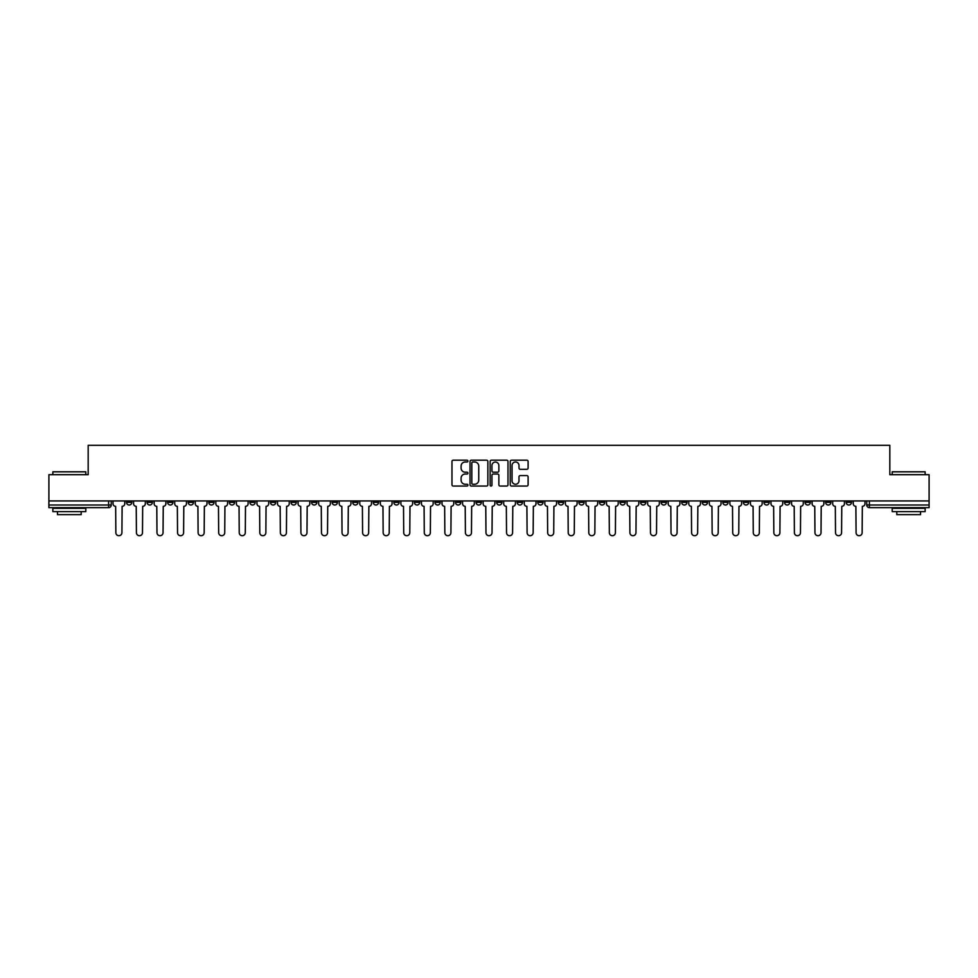 <?xml version="1.0" encoding="UTF-8"?>
<svg xmlns="http://www.w3.org/2000/svg" width="978" height="978" viewBox="0 0 978 978"><rect width="100%" height="100%" fill="white"/><g stroke="black" fill="none" stroke-linecap="round" stroke-linejoin="round"><path stroke-width="1.47" d="M467.912 461.09A0.905 0.905 0 0 0 467.007 460.186L453.254 460.186A1.296 1.296 0 0 0 451.97 461.469L451.97 484.758A1.296 1.296 0 0 0 453.254 486.054L467.007 486.054A0.905 0.905 0 0 0 467.912 485.149A0.905 0.905 0 0 0 467.007 484.244L465.222 484.244A4.144 4.144 0 0 1 461.09 480.1L461.09 478.169A4.144 4.144 0 0 1 465.222 474.024L467.007 474.024A0.905 0.905 0 0 0 467.912 473.12A0.905 0.905 0 0 0 467.007 472.215L465.222 472.215A4.144 4.144 0 0 1 461.09 468.071L461.09 466.127A4.144 4.144 0 0 1 465.222 461.995L467.007 461.995A0.905 0.905 0 0 0 467.912 461.09M805.065 500.932L805.065 502.374L810.346 502.374A2.641 2.641 0 0 1 807.706 505.015A2.641 2.641 0 0 1 805.065 502.374L805.065 500.932M681.703 500.932L681.703 502.374L686.972 502.374A2.641 2.641 0 0 1 684.331 505.015A2.641 2.641 0 0 1 681.703 502.374L681.703 500.932M661.14 500.932L661.14 502.374L666.409 502.374A2.641 2.641 0 0 1 663.769 505.015A2.641 2.641 0 0 1 661.14 502.374L661.14 500.932M537.766 500.932L537.766 502.374L543.034 502.374A2.641 2.641 0 0 1 540.406 505.015A2.641 2.641 0 0 1 537.766 502.374L537.766 500.932M517.203 500.932L517.203 502.374L522.484 502.374A2.641 2.641 0 0 1 519.844 505.015A2.641 2.641 0 0 1 517.203 502.374L517.203 500.932M496.641 500.932L496.641 502.374L501.922 502.374A2.641 2.641 0 0 1 499.281 505.015A2.641 2.641 0 0 1 496.641 502.374L496.641 500.932M455.516 500.932L455.516 502.374L460.797 502.374A2.641 2.641 0 0 1 458.156 505.015A2.641 2.641 0 0 1 455.516 502.374L455.516 500.932M414.403 502.374L414.403 500.932L414.403 502.374A2.641 2.641 0 0 0 417.031 505.015A2.641 2.641 0 0 1 414.403 502.374L419.672 502.374A2.641 2.641 0 0 1 417.031 505.015A2.641 2.641 0 0 0 419.672 502.374L419.672 500.932L419.672 502.374M393.841 502.374L393.841 500.932L393.841 502.374A2.641 2.641 0 0 0 396.469 505.015A2.641 2.641 0 0 1 393.841 502.374L399.11 502.374A2.641 2.641 0 0 1 396.469 505.015M373.278 502.374L373.278 500.932L373.278 502.374A2.641 2.641 0 0 0 375.907 505.015A2.641 2.641 0 0 1 373.278 502.374L378.547 502.374A2.641 2.641 0 0 1 375.907 505.015A2.641 2.641 0 0 0 378.547 502.374L378.547 500.932L378.547 502.374M352.716 500.932L352.716 502.374L357.985 502.374A2.641 2.641 0 0 1 355.344 505.015A2.641 2.641 0 0 1 352.716 502.374L352.716 500.932M332.153 500.932L332.153 502.374L337.422 502.374A2.641 2.641 0 0 1 334.782 505.015A2.641 2.641 0 0 1 332.153 502.374L332.153 500.932M311.591 500.932L311.591 502.374L316.86 502.374A2.641 2.641 0 0 1 314.231 505.015A2.641 2.641 0 0 1 311.591 502.374L311.591 500.932M291.028 502.374L291.028 500.932L291.028 502.374A2.641 2.641 0 0 0 293.669 505.015A2.641 2.641 0 0 1 291.028 502.374L296.297 502.374A2.641 2.641 0 0 1 293.669 505.015M249.903 502.374L249.903 500.932L249.903 502.374A2.641 2.641 0 0 0 252.544 505.015A2.641 2.641 0 0 1 249.903 502.374L255.172 502.374A2.641 2.641 0 0 1 252.544 505.015A2.641 2.641 0 0 0 255.172 502.374L255.172 500.932L255.172 502.374M229.341 502.374L229.341 500.932L229.341 502.374A2.641 2.641 0 0 0 231.982 505.015A2.641 2.641 0 0 1 229.341 502.374L234.61 502.374A2.641 2.641 0 0 1 231.982 505.015A2.641 2.641 0 0 0 234.61 502.374L234.61 500.932L234.61 502.374M208.779 502.374L208.779 500.932L208.779 502.374A2.641 2.641 0 0 0 211.419 505.015A2.641 2.641 0 0 1 208.779 502.374L214.048 502.374A2.641 2.641 0 0 1 211.419 505.015A2.641 2.641 0 0 0 214.048 502.374L214.048 500.932L214.048 502.374M188.216 502.374L188.216 500.932L188.216 502.374A2.641 2.641 0 0 0 190.857 505.015A2.641 2.641 0 0 1 188.216 502.374L193.485 502.374A2.641 2.641 0 0 1 190.857 505.015M167.654 502.374L167.654 500.932L167.654 502.374A2.641 2.641 0 0 0 170.294 505.015A2.641 2.641 0 0 1 167.654 502.374L172.935 502.374A2.641 2.641 0 0 1 170.294 505.015A2.641 2.641 0 0 0 172.935 502.374L172.935 500.932L172.935 502.374M147.091 502.374L147.091 500.932L147.091 502.374A2.641 2.641 0 0 0 149.732 505.015A2.641 2.641 0 0 1 147.091 502.374L152.372 502.374A2.641 2.641 0 0 1 149.732 505.015A2.641 2.641 0 0 0 152.372 502.374L152.372 500.932L152.372 502.374M526.812 469.306A1.296 1.296 0 0 0 528.108 468.01L528.108 461.469A1.296 1.296 0 0 0 526.812 460.186L511.543 460.186A1.296 1.296 0 0 0 510.247 461.469L510.247 484.758A1.296 1.296 0 0 0 511.543 486.054L526.812 486.054A1.296 1.296 0 0 0 528.108 484.758L528.108 476.873A1.296 1.296 0 0 0 526.812 475.577L520.272 475.577A1.296 1.296 0 0 0 518.988 476.873L518.988 480.785A3.46 3.46 0 0 1 515.528 484.244A3.46 3.46 0 0 1 512.056 480.785L512.056 465.455A3.46 3.46 0 0 1 515.528 461.995A3.46 3.46 0 0 1 518.988 465.455L518.988 468.01A1.296 1.296 0 0 0 520.272 469.306L526.812 469.306M48.9 500.932L48.9 474.697L88.179 474.697L88.179 445.308L889.821 445.308L889.821 474.697L929.1 474.697L929.1 500.932L48.9 500.932L48.9 505.015L111.247 505.015L111.247 500.932L111.247 505.015A2.641 2.641 0 0 1 108.607 507.655L48.9 507.655L48.9 505.015M487.863 461.469A1.296 1.296 0 0 0 486.579 460.186L471.31 460.186A1.296 1.296 0 0 0 470.015 461.469L470.015 484.758A1.296 1.296 0 0 0 471.31 486.054L486.579 486.054A1.296 1.296 0 0 0 487.863 484.758L487.863 461.469M491.421 460.186L506.69 460.186A1.296 1.296 0 0 1 507.985 461.469L507.985 484.758A1.296 1.296 0 0 1 506.69 486.054L500.161 486.054A1.296 1.296 0 0 1 498.866 484.758L498.866 475.32A1.296 1.296 0 0 0 497.57 474.024L493.242 474.024A1.296 1.296 0 0 0 491.946 475.32L491.946 485.149A0.905 0.905 0 0 1 491.042 486.054A0.905 0.905 0 0 1 490.137 485.149L490.137 461.469A1.296 1.296 0 0 1 491.421 460.186M866.752 500.932L866.752 505.015L929.1 505.015L929.1 507.655L869.393 507.655A2.641 2.641 0 0 1 866.752 505.015M929.1 500.932L929.1 505.015M851.471 500.932L851.471 502.374A2.641 2.641 0 0 1 848.831 505.015A2.641 2.641 0 0 1 846.19 502.374A2.641 2.641 0 0 0 848.831 505.015M846.19 500.932L846.19 502.374L851.471 502.374M830.909 500.932L830.909 502.374A2.641 2.641 0 0 1 828.268 505.015A2.641 2.641 0 0 1 825.628 502.374L830.909 502.374M825.628 500.932L825.628 502.374M810.346 500.932L810.346 502.374A2.641 2.641 0 0 1 807.706 505.015M789.784 500.932L789.784 502.374A2.641 2.641 0 0 1 787.143 505.015A2.641 2.641 0 0 1 784.515 502.374L789.784 502.374M784.515 500.932L784.515 502.374M769.221 500.932L769.221 502.374A2.641 2.641 0 0 1 766.581 505.015A2.641 2.641 0 0 1 763.952 502.374L769.221 502.374M763.952 500.932L763.952 502.374M748.659 500.932L748.659 502.374A2.641 2.641 0 0 1 746.018 505.015A2.641 2.641 0 0 1 743.39 502.374A2.641 2.641 0 0 0 746.018 505.015M743.39 500.932L743.39 502.374L748.659 502.374M728.097 500.932L728.097 502.374A2.641 2.641 0 0 1 725.456 505.015A2.641 2.641 0 0 1 722.828 502.374L728.097 502.374M722.828 500.932L722.828 502.374M707.534 500.932L707.534 502.374A2.641 2.641 0 0 1 704.894 505.015A2.641 2.641 0 0 1 702.265 502.374L707.534 502.374M702.265 500.932L702.265 502.374M686.972 500.932L686.972 502.374M666.409 500.932L666.409 502.374L666.409 500.932M645.847 500.932L645.847 502.374A2.641 2.641 0 0 1 643.218 505.015A2.641 2.641 0 0 1 640.578 502.374L645.847 502.374M640.578 500.932L640.578 502.374M625.284 500.932L625.284 502.374A2.641 2.641 0 0 1 622.656 505.015A2.641 2.641 0 0 1 620.015 502.374L625.284 502.374M620.015 500.932L620.015 502.374M604.722 500.932L604.722 502.374A2.641 2.641 0 0 1 602.093 505.015A2.641 2.641 0 0 1 599.453 502.374L604.722 502.374M599.453 500.932L599.453 502.374M584.159 500.932L584.159 502.374A2.641 2.641 0 0 1 581.531 505.015A2.641 2.641 0 0 1 578.89 502.374L584.159 502.374M578.89 500.932L578.89 502.374M563.597 500.932L563.597 502.374A2.641 2.641 0 0 1 560.969 505.015A2.641 2.641 0 0 1 558.328 502.374L563.597 502.374M558.328 500.932L558.328 502.374M543.034 500.932L543.034 502.374A2.641 2.641 0 0 1 540.406 505.015M522.484 500.932L522.484 502.374M501.922 502.374L501.922 500.932L501.922 502.374A2.641 2.641 0 0 1 499.281 505.015M481.359 500.932L481.359 502.374A2.641 2.641 0 0 1 478.719 505.015A2.641 2.641 0 0 1 476.078 502.374A2.641 2.641 0 0 0 478.719 505.015A2.641 2.641 0 0 0 481.359 502.374L476.078 502.374L476.078 500.932M460.797 502.374L460.797 500.932L460.797 502.374A2.641 2.641 0 0 1 458.156 505.015M440.234 500.932L440.234 502.374A2.641 2.641 0 0 1 437.594 505.015A2.641 2.641 0 0 1 434.965 502.374A2.641 2.641 0 0 0 437.594 505.015M434.965 500.932L434.965 502.374L440.234 502.374M399.11 500.932L399.11 502.374L399.11 500.932M357.985 502.374L357.985 500.932L357.985 502.374A2.641 2.641 0 0 1 355.344 505.015M337.422 502.374L337.422 500.932L337.422 502.374A2.641 2.641 0 0 1 334.782 505.015M316.86 502.374L316.86 500.932L316.86 502.374A2.641 2.641 0 0 1 314.231 505.015M296.297 500.932L296.297 502.374L296.297 500.932M275.735 502.374L275.735 500.932L275.735 502.374A2.641 2.641 0 0 1 273.106 505.015A2.641 2.641 0 0 1 270.466 502.374L275.735 502.374A2.641 2.641 0 0 1 273.106 505.015M270.466 500.932L270.466 502.374M193.485 500.932L193.485 502.374L193.485 500.932M131.81 500.932L131.81 502.374A2.641 2.641 0 0 1 129.169 505.015A2.641 2.641 0 0 1 126.529 502.374A2.641 2.641 0 0 0 129.169 505.015A2.641 2.641 0 0 0 131.81 502.374L131.81 500.932M126.529 500.932L126.529 502.374L131.81 502.374M108.607 500.932L108.607 507.655A2.641 2.641 0 0 0 111.247 505.015M472.729 461.995A0.905 0.905 0 0 0 471.824 462.9L471.824 483.34A0.905 0.905 0 0 0 472.729 484.244L474.611 484.244A4.144 4.144 0 0 0 478.743 480.1L478.743 466.127A4.144 4.144 0 0 0 474.611 461.995L472.729 461.995M498.866 465.516A3.46 3.46 0 0 0 495.406 462.056A3.46 3.46 0 0 0 491.946 465.516L491.946 470.919A1.296 1.296 0 0 0 493.242 472.215L497.57 472.215A1.296 1.296 0 0 0 498.866 470.919L498.866 465.516M113.02 500.932L113.02 503.694A2.641 2.641 139.8 0 0 115.661 506.335L115.856 532.692A3.032 3.032 139.8 0 0 118.888 535.724A3.032 3.032 139.8 0 0 121.92 532.692L122.116 506.335A2.641 2.641 139.8 0 0 124.756 503.694L124.756 500.932M133.583 500.932L133.583 503.694A2.641 2.641 139.8 0 0 136.223 506.335L136.419 532.692A3.032 3.032 139.8 0 0 139.451 535.724A3.032 3.032 139.8 0 0 142.482 532.692L142.678 506.335A2.641 2.641 139.8 0 0 145.319 503.694L145.319 500.932M154.145 500.932L154.145 503.694A2.641 2.641 139.8 0 0 156.786 506.335L156.981 532.692A3.032 3.032 139.8 0 0 160.013 535.724A3.032 3.032 139.8 0 0 163.045 532.692L163.24 506.335A2.641 2.641 139.8 0 0 165.881 503.694L165.881 500.932M52.849 471.799L85.807 471.799L52.849 471.799L52.849 474.697M85.807 511.604L52.849 511.604L52.849 508.315L85.807 508.315L85.807 511.604M81.198 511.604L81.198 514.636L57.47 514.636L57.47 511.604M892.193 471.799L925.151 471.799L892.193 471.799L892.193 474.697M925.151 511.604L892.193 511.604L892.193 508.315L925.151 508.315L925.151 511.604M920.53 511.604L920.53 514.636L896.802 514.636L896.802 511.604M174.707 500.932L174.707 503.694A2.641 2.641 139.8 0 0 177.348 506.335L177.544 532.692A3.032 3.032 139.8 0 0 180.575 535.724A3.032 3.032 139.8 0 0 183.607 532.692L183.803 506.335A2.641 2.641 139.8 0 0 186.443 503.694L186.443 500.932M195.27 500.932L195.27 503.694A2.641 2.641 139.8 0 0 197.911 506.335L198.106 532.692A3.032 3.032 139.8 0 0 201.138 535.724A3.032 3.032 139.8 0 0 204.17 532.692L204.365 506.335A2.641 2.641 139.8 0 0 207.006 503.694L207.006 500.932M215.832 500.932L215.832 503.694A2.641 2.641 139.8 0 0 218.473 506.335L218.669 532.692A3.032 3.032 139.8 0 0 221.7 535.724A3.032 3.032 139.8 0 0 224.732 532.692L224.928 506.335A2.641 2.641 139.8 0 0 227.568 503.694L227.568 500.932M236.395 500.932L236.395 503.694A2.641 2.641 139.8 0 0 239.035 506.335L239.231 532.692A3.032 3.032 139.8 0 0 242.263 535.724A3.032 3.032 139.8 0 0 245.295 532.692L245.49 506.335A2.641 2.641 139.8 0 0 248.119 503.694L248.119 500.932M256.957 500.932L256.957 503.694A2.641 2.641 139.8 0 0 259.598 506.335L259.793 532.692A3.032 3.032 139.8 0 0 262.825 535.724A3.032 3.032 139.8 0 0 265.857 532.692L266.053 506.335A2.641 2.641 139.8 0 0 268.681 503.694L268.681 500.932M277.52 500.932L277.52 503.694A2.641 2.641 139.8 0 0 280.148 506.335L280.356 532.692A3.032 3.032 139.8 0 0 283.388 535.724A3.032 3.032 139.8 0 0 286.42 532.692L286.615 506.335A2.641 2.641 139.8 0 0 289.243 503.694L289.243 500.932M298.082 500.932L298.082 503.694A2.641 2.641 139.8 0 0 300.711 506.335L300.918 532.692A3.032 3.032 139.8 0 0 303.95 535.724A3.032 3.032 139.8 0 0 306.982 532.692L307.178 506.335A2.641 2.641 139.8 0 0 309.806 503.694L309.806 500.932M318.645 500.932L318.645 503.694A2.641 2.641 139.8 0 0 321.273 506.335L321.469 532.692A3.032 3.032 139.8 0 0 324.5 535.724A3.032 3.032 139.8 0 0 327.532 532.692L327.74 506.335A2.641 2.641 139.8 0 0 330.368 503.694L330.368 500.932M339.207 500.932L339.207 503.694A2.641 2.641 139.8 0 0 341.835 506.335L342.031 532.692A3.032 3.032 139.8 0 0 345.063 535.724A3.032 3.032 139.8 0 0 348.095 532.692L348.302 506.335A2.641 2.641 139.8 0 0 350.931 503.694L350.931 500.932M359.77 500.932L359.77 503.694A2.641 2.641 139.8 0 0 362.398 506.335L362.594 532.692A3.032 3.032 139.8 0 0 365.625 535.724A3.032 3.032 139.8 0 0 368.657 532.692L368.865 506.335A2.641 2.641 139.8 0 0 371.493 503.694L371.493 500.932M380.332 500.932L380.332 503.694A2.641 2.641 139.8 0 0 382.96 506.335L383.156 532.692A3.032 3.032 139.8 0 0 386.188 535.724A3.032 3.032 139.8 0 0 389.22 532.692L389.415 506.335A2.641 2.641 139.8 0 0 392.056 503.694L392.056 500.932M400.882 500.932L400.882 503.694A2.641 2.641 139.8 0 0 403.523 506.335L403.718 532.692A3.032 3.032 139.8 0 0 406.75 535.724A3.032 3.032 139.8 0 0 409.782 532.692L409.978 506.335A2.641 2.641 139.8 0 0 412.618 503.694L412.618 500.932M421.445 500.932L421.445 503.694A2.641 2.641 139.8 0 0 424.085 506.335L424.281 532.692A3.032 3.032 139.8 0 0 427.313 535.724A3.032 3.032 139.8 0 0 430.344 532.692L430.54 506.335A2.641 2.641 139.8 0 0 433.181 503.694L433.181 500.932M442.007 500.932L442.007 503.694A2.641 2.641 139.8 0 0 444.648 506.335L444.843 532.692A3.032 3.032 139.8 0 0 447.875 535.724A3.032 3.032 139.8 0 0 450.907 532.692L451.102 506.335A2.641 2.641 139.8 0 0 453.743 503.694L453.743 500.932M462.57 500.932L462.57 503.694A2.641 2.641 139.8 0 0 465.21 506.335L465.406 532.692A3.032 3.032 139.8 0 0 468.438 535.724A3.032 3.032 139.8 0 0 471.469 532.692L471.665 506.335A2.641 2.641 139.8 0 0 474.306 503.694L474.306 500.932M483.132 500.932L483.132 503.694A2.641 2.641 139.8 0 0 485.773 506.335L485.968 532.692A3.032 3.032 139.8 0 0 489 535.724A3.032 3.032 139.8 0 0 492.032 532.692L492.227 506.335A2.641 2.641 139.8 0 0 494.868 503.694L494.868 500.932M503.694 500.932L503.694 503.694A2.641 2.641 139.8 0 0 506.335 506.335L506.531 532.692A3.032 3.032 139.8 0 0 509.562 535.724A3.032 3.032 139.8 0 0 512.594 532.692L512.79 506.335A2.641 2.641 139.8 0 0 515.43 503.694L515.43 500.932M524.257 500.932L524.257 503.694A2.641 2.641 139.8 0 0 526.897 506.335L527.093 532.692A3.032 3.032 139.8 0 0 530.125 535.724A3.032 3.032 139.8 0 0 533.157 532.692L533.352 506.335A2.641 2.641 139.8 0 0 535.993 503.694L535.993 500.932M544.819 500.932L544.819 503.694A2.641 2.641 139.8 0 0 547.46 506.335L547.656 532.692A3.032 3.032 139.8 0 0 550.687 535.724A3.032 3.032 139.8 0 0 553.719 532.692L553.915 506.335A2.641 2.641 139.8 0 0 556.555 503.694L556.555 500.932M565.382 500.932L565.382 503.694A2.641 2.641 139.8 0 0 568.022 506.335L568.218 532.692A3.032 3.032 139.8 0 0 571.25 535.724A3.032 3.032 139.8 0 0 574.282 532.692L574.477 506.335A2.641 2.641 139.8 0 0 577.118 503.694L577.118 500.932M585.944 500.932L585.944 503.694A2.641 2.641 139.8 0 0 588.585 506.335L588.78 532.692A3.032 3.032 139.8 0 0 591.812 535.724A3.032 3.032 139.8 0 0 594.844 532.692L595.04 506.335A2.641 2.641 139.8 0 0 597.668 503.694L597.668 500.932M606.507 500.932L606.507 503.694A2.641 2.641 139.8 0 0 609.135 506.335L609.343 532.692A3.032 3.032 139.8 0 0 612.375 535.724A3.032 3.032 139.8 0 0 615.406 532.692L615.602 506.335A2.641 2.641 139.8 0 0 618.23 503.694L618.23 500.932M627.069 500.932L627.069 503.694A2.641 2.641 139.8 0 0 629.698 506.335L629.905 532.692A3.032 3.032 139.8 0 0 632.937 535.724A3.032 3.032 139.8 0 0 635.969 532.692L636.165 506.335A2.641 2.641 139.8 0 0 638.793 503.694L638.793 500.932M647.632 500.932L647.632 503.694A2.641 2.641 139.8 0 0 650.26 506.335L650.468 532.692A3.032 3.032 139.8 0 0 653.5 535.724A3.032 3.032 139.8 0 0 656.531 532.692L656.727 506.335A2.641 2.641 139.8 0 0 659.355 503.694L659.355 500.932M668.194 500.932L668.194 503.694A2.641 2.641 139.8 0 0 670.822 506.335L671.018 532.692A3.032 3.032 139.8 0 0 674.05 535.724A3.032 3.032 139.8 0 0 677.082 532.692L677.289 506.335A2.641 2.641 139.8 0 0 679.918 503.694L679.918 500.932M688.756 500.932L688.756 503.694A2.641 2.641 139.8 0 0 691.385 506.335L691.58 532.692A3.032 3.032 139.8 0 0 694.612 535.724A3.032 3.032 139.8 0 0 697.644 532.692L697.852 506.335A2.641 2.641 139.8 0 0 700.48 503.694L700.48 500.932M709.319 500.932L709.319 503.694A2.641 2.641 139.8 0 0 711.947 506.335L712.143 532.692A3.032 3.032 139.8 0 0 715.175 535.724A3.032 3.032 139.8 0 0 718.207 532.692L718.402 506.335A2.641 2.641 139.8 0 0 721.043 503.694L721.043 500.932M729.881 500.932L729.881 503.694A2.641 2.641 139.8 0 0 732.51 506.335L732.705 532.692A3.032 3.032 139.8 0 0 735.737 535.724A3.032 3.032 139.8 0 0 738.769 532.692L738.965 506.335A2.641 2.641 139.8 0 0 741.605 503.694L741.605 500.932M750.432 500.932L750.432 503.694A2.641 2.641 139.8 0 0 753.072 506.335L753.268 532.692A3.032 3.032 139.8 0 0 756.3 535.724A3.032 3.032 139.8 0 0 759.331 532.692L759.527 506.335A2.641 2.641 139.8 0 0 762.168 503.694L762.168 500.932M770.994 500.932L770.994 503.694A2.641 2.641 139.8 0 0 773.635 506.335L773.83 532.692A3.032 3.032 139.8 0 0 776.862 535.724A3.032 3.032 139.8 0 0 779.894 532.692L780.089 506.335A2.641 2.641 139.8 0 0 782.73 503.694L782.73 500.932M791.557 500.932L791.557 503.694A2.641 2.641 139.8 0 0 794.197 506.335L794.393 532.692A3.032 3.032 139.8 0 0 797.425 535.724A3.032 3.032 139.8 0 0 800.456 532.692L800.652 506.335A2.641 2.641 139.8 0 0 803.293 503.694L803.293 500.932M812.119 500.932L812.119 503.694A2.641 2.641 139.8 0 0 814.76 506.335L814.955 532.692A3.032 3.032 139.8 0 0 817.987 535.724A3.032 3.032 139.8 0 0 821.019 532.692L821.214 506.335A2.641 2.641 139.8 0 0 823.855 503.694L823.855 500.932M832.681 500.932L832.681 503.694A2.641 2.641 139.8 0 0 835.322 506.335L835.518 532.692A3.032 3.032 139.8 0 0 838.549 535.724A3.032 3.032 139.8 0 0 841.581 532.692L841.777 506.335A2.641 2.641 139.8 0 0 844.417 503.694L844.417 500.932M853.244 500.932L853.244 503.694A2.641 2.641 139.8 0 0 855.884 506.335L856.08 532.692A3.032 3.032 139.8 0 0 859.112 535.724A3.032 3.032 139.8 0 0 862.144 532.692L862.339 506.335A2.641 2.641 139.8 0 0 864.98 503.694L864.98 500.932M869.393 500.932L869.393 507.655M85.807 474.697L85.807 471.799M78.289 508.315L78.289 507.655M60.367 508.315L60.367 507.655M925.151 474.697L925.151 471.799M917.633 508.315L917.633 507.655M899.711 508.315L899.711 507.655"/></g></svg>
